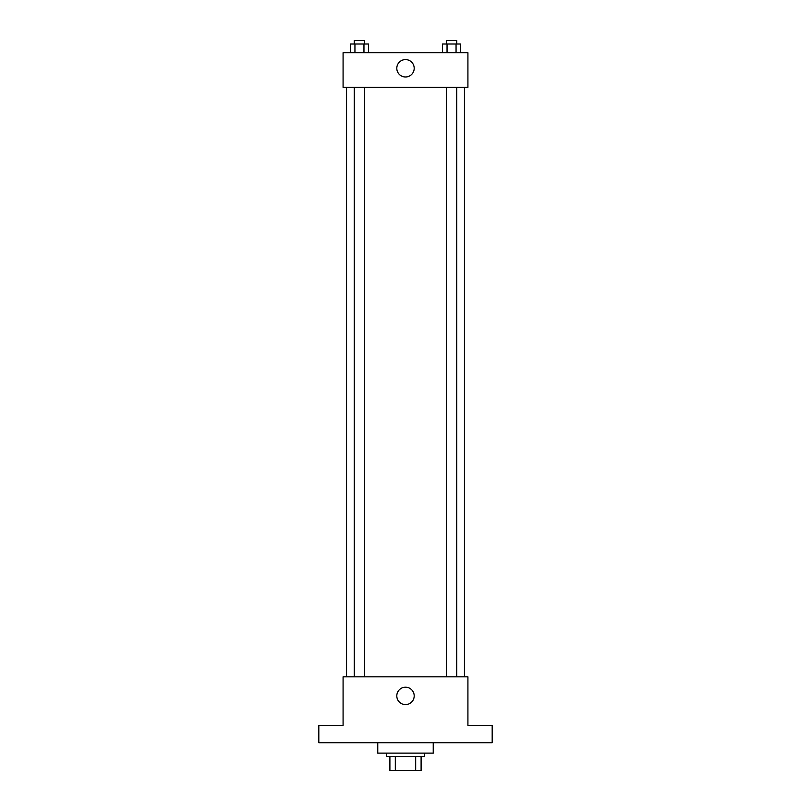 <?xml version="1.0" encoding="UTF-8"?>
<svg xmlns="http://www.w3.org/2000/svg" width="811" height="811" viewBox="0 0 811 811"><rect width="100%" height="100%" fill="white"/><g stroke="black" fill="none" stroke-linecap="round" stroke-linejoin="round"><path stroke-width="1.22" d="M415.678 756.582L415.678 770.45L389.898 770.45L389.898 756.582M415.678 770.45L421.102 770.45L421.102 756.582L421.102 770.45M424.569 753.115L424.569 756.582L386.431 756.582L386.431 753.115M395.322 756.582L395.322 770.45M377.764 742.714L377.764 753.115L433.236 753.115L433.236 742.714M492.186 742.714L318.814 742.714L318.814 725.369L343.083 725.369L343.083 676.83L467.917 676.83L467.917 725.369L492.186 725.369L492.186 742.714M414.198 695.899A8.698 8.698 0 0 1 401.151 703.431A8.698 8.698 0 0 1 401.151 688.367A8.698 8.698 0 0 1 414.198 695.899M464.45 87.365L464.45 676.83M446.344 676.83L446.344 87.365M364.656 87.365L364.656 676.83M467.917 87.365L343.083 87.365L343.083 52.685L467.917 52.685L467.917 87.365M414.198 68.286A8.698 8.698 0 0 1 401.151 75.818A8.698 8.698 0 0 1 401.151 60.754A8.698 8.698 0 0 1 414.198 68.286M460.557 52.685L460.557 44.017L442.542 44.017L442.542 52.685M456.056 44.017L456.056 52.685M447.043 44.017L447.043 52.685M446.344 44.017L446.344 40.55L456.745 40.55L456.745 44.017M368.458 52.685L368.458 44.017L350.443 44.017L350.443 52.685M363.957 44.017L363.957 52.685M354.944 44.017L354.944 52.685M354.255 44.017L354.255 40.55L364.656 40.55L364.656 44.017M346.55 87.365L346.55 676.83M456.745 676.83L456.745 87.365M354.255 87.365L354.255 676.83"/></g></svg>
